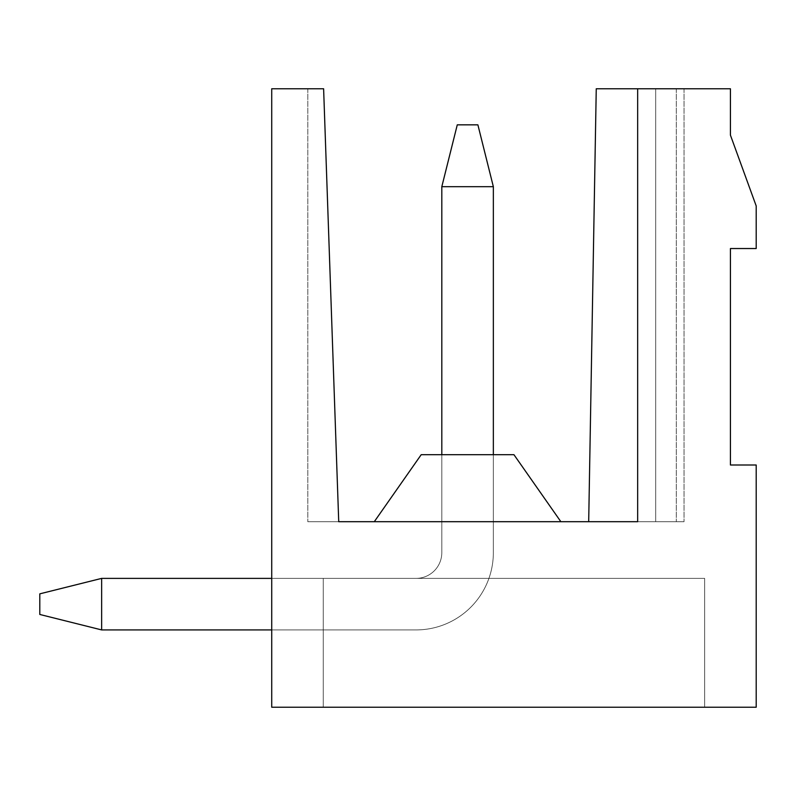 <?xml version="1.0" encoding="UTF-8"?>
<svg xmlns="http://www.w3.org/2000/svg" width="796" height="796" viewBox="0 0 796 796"><rect width="100%" height="100%" fill="white"/><g stroke="black" fill="none" stroke-linecap="round" stroke-linejoin="round"><path stroke-width="0.6" stroke-dasharray="3.98 2.98" d="M730.43 88.764L596.254 88.764L684.043 88.764L596.254 88.764L684.043 88.764L596.254 88.764L684.043 88.764L596.254 88.764L684.043 88.764L596.254 88.764L684.043 88.764L596.254 88.764L684.043 88.764L596.254 88.764L684.043 88.764L596.254 88.764L684.043 88.764L596.254 88.764L684.043 88.764L596.254 88.764L684.043 88.764L596.254 88.764L684.043 88.764L637.656 88.764L684.043 88.764L637.656 88.764L637.656 521.698L307.803 521.698L338.728 521.698L307.803 521.698L338.728 521.698L307.803 521.698L338.728 521.698L307.803 521.698L338.728 521.698L307.803 521.698L338.728 521.698L307.803 521.698L338.728 521.698L307.803 521.698L338.728 521.698L307.803 521.698L338.728 521.698L307.803 521.698L338.728 521.698L307.803 521.698L338.728 521.698L307.803 521.698L338.728 521.698L307.803 521.698L338.728 521.698L307.803 521.698L338.728 521.698L323.614 88.764L271.725 88.764L271.725 707.236L756.2 707.236L756.2 465.003L730.43 465.003L730.43 248.531L756.2 248.531L756.2 205.955L730.43 135.151L730.43 88.764M596.254 88.764L637.656 88.764L637.656 521.698L655.695 521.698L588.692 521.698L596.254 88.764M323.614 88.764L338.728 521.698L323.614 88.764L307.803 88.764L323.614 88.764L307.803 88.764L323.614 88.764L307.803 88.764L323.614 88.764L307.803 88.764L323.614 88.764L307.803 88.764L323.614 88.764L307.803 88.764L323.614 88.764L307.803 88.764L323.614 88.764L307.803 88.764L323.614 88.764L307.803 88.764L323.614 88.764L307.803 88.764L323.614 88.764L307.803 88.764L323.614 88.764L307.803 88.764L323.614 88.764L307.803 88.764L323.614 88.764L338.728 521.698L323.614 88.764M655.695 88.764L655.695 521.698L676.311 521.698L588.692 521.698L684.043 521.698L588.692 521.698L684.043 521.698L588.692 521.698L684.043 521.698L588.692 521.698L684.043 521.698L588.692 521.698L684.043 521.698L588.692 521.698L684.043 521.698L588.692 521.698L684.043 521.698L588.692 521.698L684.043 521.698L588.692 521.698L684.043 521.698L588.692 521.698L684.043 521.698L588.692 521.698L684.043 521.698L588.692 521.698L684.043 521.698L637.656 521.698L655.695 521.698L655.695 88.764M676.311 88.764L676.311 521.698L676.311 88.764M684.043 88.764L684.043 521.698L684.043 88.764M637.656 88.764L637.656 521.698M560.862 521.698L374.289 521.698L421.203 454.695L513.947 454.695L560.862 521.698L374.289 521.698L421.203 454.695L513.947 454.695L560.862 521.698L374.289 521.698L421.203 454.695L513.947 454.695L560.862 521.698L374.289 521.698L421.203 454.695L513.947 454.695L560.862 521.698L374.289 521.698L421.203 454.695L513.947 454.695L560.862 521.698L374.289 521.698L421.203 454.695L513.947 454.695L560.862 521.698L374.289 521.698L421.203 454.695L513.947 454.695L560.862 521.698L374.289 521.698L421.203 454.695L513.947 454.695L560.862 521.698L374.289 521.698L421.203 454.695L513.947 454.695L560.862 521.698L374.289 521.698L421.203 454.695L513.947 454.695L560.862 521.698L374.289 521.698L421.203 454.695L513.947 454.695L560.862 521.698L374.289 521.698L421.203 454.695L513.947 454.695L560.862 521.698L374.289 521.698L421.203 454.695L513.947 454.695L560.862 521.698L374.289 521.698L421.203 454.695L513.947 454.695L560.862 521.698L374.289 521.698L421.203 454.695L513.947 454.695L560.862 521.698L374.289 521.698L421.203 454.695L513.947 454.695L560.862 521.698L374.289 521.698L421.203 454.695L513.947 454.695L560.862 521.698L374.289 521.698L421.203 454.695L513.947 454.695L560.862 521.698L374.289 521.698L421.203 454.695L513.947 454.695L560.862 521.698L374.289 521.698L421.203 454.695L513.947 454.695L560.862 521.698L374.289 521.698L421.203 454.695L513.947 454.695L560.862 521.698L374.289 521.698L421.203 454.695L513.947 454.695L560.862 521.698L374.289 521.698L421.203 454.695L513.947 454.695L560.862 521.698L374.289 521.698L421.203 454.695L513.947 454.695L560.862 521.698L374.289 521.698L421.203 454.695L513.947 454.695L560.862 521.698L374.289 521.698L421.203 454.695L513.947 454.695L560.862 521.698L374.289 521.698L421.203 454.695L513.947 454.695L560.862 521.698L374.289 521.698M271.725 578.384L323.266 578.384L271.725 578.384L323.266 578.384L271.725 578.384L323.266 578.384L271.725 578.384L323.266 578.384L271.725 578.384L323.266 578.384L271.725 578.384L323.266 578.384L271.725 578.384L323.266 578.384L271.725 578.384L323.266 578.384L271.725 578.384L323.266 578.384L271.725 578.384L323.266 578.384L271.725 578.384L323.266 578.384L271.725 578.384L323.266 578.384L271.725 578.384L323.266 578.384L271.725 578.384L323.266 578.384L323.266 707.236L323.266 578.384L323.266 707.236L323.266 578.384L323.266 707.236L323.266 578.384L323.266 707.236L323.266 578.384L323.266 707.236L323.266 578.384L323.266 707.236L323.266 578.384L323.266 707.236L323.266 578.384L323.266 707.236L323.266 578.384L323.266 707.236L323.266 578.384L323.266 707.236L323.266 578.384L323.266 707.236L323.266 578.384L323.266 707.236L323.266 578.384L323.266 707.236L323.266 578.384L323.266 707.236L323.266 578.384L704.659 578.384L704.659 707.236L704.659 578.384L323.266 578.384L323.266 707.236L323.266 578.384L271.725 578.384L271.725 707.236L271.725 578.384L271.725 707.236L271.725 578.384L271.725 707.236L271.725 578.384L271.725 707.236L271.725 578.384L271.725 707.236L271.725 578.384L271.725 707.236L271.725 578.384L271.725 707.236L271.725 578.384L271.725 707.236L271.725 578.384L271.725 707.236L271.725 578.384L271.725 707.236L271.725 578.384L271.725 707.236L271.725 578.384L271.725 707.236L271.725 578.384L271.725 707.236L271.725 578.384L271.725 707.236L704.659 707.236L271.725 707.236L271.725 578.384L416.039 578.384A25.77 25.77 0 0 0 441.81 552.623A25.77 25.77 0 0 1 416.039 578.384A25.77 25.77 0 0 0 441.81 552.623A25.77 25.77 0 0 1 416.039 578.384A25.77 25.77 0 0 0 441.81 552.623A25.77 25.77 0 0 1 416.039 578.384A25.77 25.77 0 0 0 441.81 552.623A25.77 25.77 0 0 1 416.039 578.384A25.77 25.77 0 0 0 441.81 552.623A25.77 25.77 0 0 1 416.039 578.384A25.77 25.77 0 0 0 441.81 552.623A25.77 25.77 0 0 1 416.039 578.384A25.77 25.77 0 0 0 441.81 552.623A25.77 25.77 0 0 1 416.039 578.384A25.77 25.77 0 0 0 441.81 552.623A25.77 25.77 0 0 1 416.039 578.384A25.77 25.77 0 0 0 441.81 552.623A25.77 25.77 0 0 1 416.039 578.384A25.77 25.77 0 0 0 441.81 552.623A25.77 25.77 0 0 1 416.039 578.384A25.77 25.77 0 0 0 441.81 552.623A25.77 25.77 0 0 1 416.039 578.384A25.77 25.77 0 0 0 441.81 552.623A25.77 25.77 0 0 1 416.039 578.384A25.77 25.77 0 0 0 441.81 552.623A25.77 25.77 0 0 1 416.039 578.384A25.77 25.77 0 0 0 441.81 552.623A25.77 25.77 0 0 1 416.039 578.384A25.77 25.77 0 0 0 441.81 552.623A25.77 25.77 0 0 1 416.039 578.384A25.77 25.77 0 0 0 441.81 552.623A25.77 25.77 0 0 1 416.039 578.384A25.77 25.77 0 0 0 441.81 552.623A25.77 25.77 0 0 1 416.039 578.384A25.77 25.77 0 0 0 441.81 552.623A25.77 25.77 0 0 1 416.039 578.384A25.77 25.77 0 0 0 441.81 552.623A25.77 25.77 0 0 1 416.039 578.384A25.77 25.77 0 0 0 441.81 552.623A25.77 25.77 0 0 1 416.039 578.384A25.77 25.77 0 0 0 441.81 552.623A25.77 25.77 0 0 1 416.039 578.384A25.77 25.77 0 0 0 441.81 552.623A25.77 25.77 0 0 1 416.039 578.384A25.77 25.77 0 0 0 441.81 552.623A25.77 25.77 0 0 1 416.039 578.384A25.77 25.77 0 0 0 441.81 552.623A25.77 25.77 0 0 1 416.039 578.384A25.77 25.77 0 0 0 441.81 552.623A25.77 25.77 0 0 1 416.039 578.384A25.77 25.77 0 0 0 441.81 552.623A25.77 25.77 0 0 1 416.039 578.384A25.77 25.77 0 0 0 441.81 552.623A25.77 25.77 0 0 1 416.039 578.384A25.77 25.77 0 0 0 441.81 552.623A25.77 25.77 0 0 1 416.039 578.384L101.649 578.384L416.039 578.384L101.649 578.384L416.039 578.384L101.649 578.384L416.039 578.384L101.649 578.384L416.039 578.384L101.649 578.384L416.039 578.384L101.649 578.384L416.039 578.384L101.649 578.384L416.039 578.384L101.649 578.384L416.039 578.384L101.649 578.384L416.039 578.384L101.649 578.384L416.039 578.384L101.649 578.384L416.039 578.384L101.649 578.384L416.039 578.384L101.649 578.384L416.039 578.384L101.649 578.384L101.649 629.925L101.649 578.384L39.8 593.846L101.649 578.384L101.649 629.925L101.649 578.384L39.8 593.846L101.649 578.384L101.649 629.925L101.649 578.384L39.8 593.846L101.649 578.384L101.649 629.925L101.649 578.384L39.8 593.846L101.649 578.384L101.649 629.925L101.649 578.384L39.8 593.846L101.649 578.384L101.649 629.925L101.649 578.384L39.8 593.846L101.649 578.384L101.649 629.925L101.649 578.384L39.8 593.846L101.649 578.384L101.649 629.925L101.649 578.384L39.8 593.846L101.649 578.384L101.649 629.925L101.649 578.384L39.8 593.846L101.649 578.384L101.649 629.925L101.649 578.384L39.8 593.846L101.649 578.384L101.649 629.925L101.649 578.384L39.8 593.846L101.649 578.384L101.649 629.925L101.649 578.384L39.8 593.846L101.649 578.384L101.649 629.925L101.649 578.384L39.8 593.846L101.649 578.384L101.649 629.925L416.039 629.925A77.312 77.312 0 0 0 493.351 552.623L493.351 454.695L493.351 552.623A77.312 77.312 0 0 1 488.923 578.384A77.312 77.312 0 0 0 493.351 552.623L493.351 454.695L493.351 552.623A77.312 77.312 0 0 1 488.923 578.384A77.312 77.312 0 0 0 493.351 552.623L493.351 454.695L493.351 552.623A77.312 77.312 0 0 1 488.923 578.384A77.312 77.312 0 0 0 493.351 552.623L493.351 454.695L493.351 552.623A77.312 77.312 0 0 1 488.923 578.384A77.312 77.312 0 0 0 493.351 552.623L493.351 454.695L493.351 552.623A77.312 77.312 0 0 1 488.923 578.384A77.312 77.312 0 0 0 493.351 552.623L493.351 454.695L493.351 552.623A77.312 77.312 0 0 1 488.923 578.384A77.312 77.312 0 0 0 493.351 552.623L493.351 454.695L493.351 552.623A77.312 77.312 0 0 1 488.923 578.384A77.312 77.312 0 0 0 493.351 552.623L493.351 454.695L493.351 552.623L493.351 454.695L441.81 454.695L493.351 454.695L441.81 454.695L493.351 454.695L441.81 454.695L493.351 454.695L441.81 454.695L493.351 454.695L441.81 454.695L493.351 454.695L441.81 454.695L493.351 454.695L441.81 454.695L493.351 454.695L441.81 454.695L493.351 454.695L441.81 454.695L493.351 454.695L441.81 454.695L493.351 454.695L441.81 454.695L493.351 454.695L441.81 454.695L493.351 454.695L441.81 454.695L493.351 454.695L441.81 454.695L493.351 454.695L493.351 552.623A77.312 77.312 0 0 1 488.923 578.384A77.312 77.312 0 0 0 493.351 552.623A77.312 77.312 0 0 1 488.923 578.384A77.312 77.312 0 0 0 493.351 552.623L493.351 454.695L493.351 552.623A77.312 77.312 0 0 1 488.923 578.384A77.312 77.312 0 0 0 493.351 552.623L493.351 454.695L493.351 552.623A77.312 77.312 0 0 1 488.923 578.384A77.312 77.312 0 0 0 493.351 552.623L493.351 454.695L493.351 552.623A77.312 77.312 0 0 1 488.923 578.384A77.312 77.312 0 0 0 493.351 552.623L493.351 454.695L493.351 552.623A77.312 77.312 0 0 1 488.923 578.384A77.312 77.312 0 0 0 493.351 552.623A77.312 77.312 0 0 1 488.923 578.384A77.312 77.312 0 0 0 493.351 552.623L493.351 186.692L493.351 552.623A77.312 77.312 0 0 1 416.039 629.925L101.649 629.925L39.8 614.462L39.8 593.846L101.649 578.384M307.803 88.764L307.803 521.698L307.803 88.764M441.81 454.695L441.81 186.692L493.351 186.692L493.351 552.623A77.312 77.312 0 0 1 416.039 629.925L101.649 629.925L39.8 614.462L39.8 593.846L39.8 614.462L101.649 629.925L416.039 629.925A77.312 77.312 0 0 0 493.351 552.623A77.312 77.312 0 0 1 416.039 629.925L101.649 629.925L39.8 614.462L39.8 593.846L39.8 614.462L101.649 629.925L416.039 629.925A77.312 77.312 0 0 0 493.351 552.623L493.351 186.692L493.351 552.623A77.312 77.312 0 0 1 416.039 629.925L101.649 629.925L39.8 614.462L39.8 593.846L39.8 614.462L101.649 629.925L416.039 629.925A77.312 77.312 0 0 0 493.351 552.623A77.312 77.312 0 0 1 416.039 629.925L101.649 629.925L39.8 614.462L39.8 593.846L39.8 614.462L101.649 629.925L416.039 629.925A77.312 77.312 0 0 0 493.351 552.623L493.351 186.692L493.351 552.623A77.312 77.312 0 0 1 416.039 629.925L101.649 629.925L39.8 614.462L39.8 593.846L39.8 614.462L101.649 629.925L416.039 629.925A77.312 77.312 0 0 0 493.351 552.623A77.312 77.312 0 0 1 416.039 629.925L101.649 629.925L39.8 614.462L39.8 593.846L39.8 614.462L101.649 629.925L416.039 629.925A77.312 77.312 0 0 0 493.351 552.623L493.351 186.692L493.351 552.623A77.312 77.312 0 0 1 416.039 629.925L101.649 629.925L39.8 614.462L39.8 593.846L39.8 614.462L101.649 629.925L416.039 629.925A77.312 77.312 0 0 0 493.351 552.623A77.312 77.312 0 0 1 416.039 629.925L101.649 629.925L39.8 614.462L39.8 593.846L39.8 614.462L101.649 629.925L416.039 629.925A77.312 77.312 0 0 0 493.351 552.623L493.351 186.692L493.351 552.623A77.312 77.312 0 0 1 416.039 629.925L101.649 629.925L39.8 614.462L39.8 593.846L39.8 614.462L101.649 629.925L416.039 629.925A77.312 77.312 0 0 0 493.351 552.623A77.312 77.312 0 0 1 416.039 629.925L101.649 629.925L39.8 614.462L39.8 593.846L39.8 614.462L101.649 629.925L416.039 629.925A77.312 77.312 0 0 0 493.351 552.623L493.351 186.692L493.351 552.623A77.312 77.312 0 0 1 416.039 629.925L101.649 629.925L39.8 614.462L39.8 593.846L39.8 614.462L101.649 629.925L416.039 629.925A77.312 77.312 0 0 0 493.351 552.623A77.312 77.312 0 0 1 416.039 629.925L101.649 629.925L39.8 614.462L39.8 593.846L39.8 614.462L101.649 629.925L416.039 629.925A77.312 77.312 0 0 0 493.351 552.623L493.351 186.692L441.81 186.692L493.351 186.692L477.889 124.843L493.351 186.692L441.81 186.692L493.351 186.692L477.889 124.843L493.351 186.692L441.81 186.692L493.351 186.692L477.889 124.843L493.351 186.692L441.81 186.692L493.351 186.692L477.889 124.843L493.351 186.692L441.81 186.692L493.351 186.692L477.889 124.843L493.351 186.692L441.81 186.692L493.351 186.692L477.889 124.843L493.351 186.692L441.81 186.692L493.351 186.692L477.889 124.843L493.351 186.692L441.81 186.692L493.351 186.692L477.889 124.843L493.351 186.692L441.81 186.692L493.351 186.692L477.889 124.843L493.351 186.692L441.81 186.692L493.351 186.692L477.889 124.843L493.351 186.692L441.81 186.692L493.351 186.692L477.889 124.843L493.351 186.692L441.81 186.692L493.351 186.692L477.889 124.843L493.351 186.692L441.81 186.692L493.351 186.692L477.889 124.843L493.351 186.692L477.889 124.843L457.272 124.843L441.81 186.692L441.81 552.623L441.81 186.692L457.272 124.843L477.889 124.843L457.272 124.843L441.81 186.692L441.81 552.623L441.81 186.692L457.272 124.843L477.889 124.843L457.272 124.843L441.81 186.692L441.81 552.623L441.81 186.692L457.272 124.843L477.889 124.843L457.272 124.843L441.81 186.692L441.81 552.623L441.81 186.692L457.272 124.843L477.889 124.843L457.272 124.843L441.81 186.692L441.81 552.623L441.81 186.692L457.272 124.843L477.889 124.843L457.272 124.843L441.81 186.692L441.81 552.623L441.81 186.692L457.272 124.843L477.889 124.843L457.272 124.843L441.81 186.692L441.81 552.623L441.81 186.692L457.272 124.843L477.889 124.843L457.272 124.843L441.81 186.692L441.81 552.623L441.81 186.692L457.272 124.843L477.889 124.843L457.272 124.843L441.81 186.692L441.81 552.623L441.81 186.692L457.272 124.843L477.889 124.843L457.272 124.843L441.81 186.692L441.81 552.623L441.81 186.692L457.272 124.843L477.889 124.843L457.272 124.843L441.81 186.692L441.81 552.623L441.81 186.692L457.272 124.843L477.889 124.843L457.272 124.843L441.81 186.692L441.81 552.623L441.81 186.692L457.272 124.843L477.889 124.843L457.272 124.843L441.81 186.692L441.81 552.623L441.81 186.692L457.272 124.843L477.889 124.843L457.272 124.843L441.81 186.692M101.649 629.925L39.8 614.462L39.8 593.846L39.8 614.462L101.649 629.925L416.039 629.925A77.312 77.312 0 0 0 493.351 552.623A77.312 77.312 0 0 1 416.039 629.925L271.725 629.925"/><path stroke-width="1.19" d="M730.43 88.764L637.656 88.764L637.656 521.698L338.728 521.698L323.614 88.764L271.725 88.764L271.725 707.236L756.2 707.236L756.2 465.003L730.43 465.003L730.43 248.531L756.2 248.531L756.2 205.955L730.43 135.151L730.43 88.764M637.656 521.698L588.692 521.698L596.254 88.764L637.656 88.764M374.289 521.698L421.203 454.695L513.947 454.695L560.862 521.698M441.81 186.692L457.272 124.843L477.889 124.843L493.351 186.692L493.351 454.695L493.351 186.692L493.351 454.695L493.351 186.692L493.351 454.695L493.351 186.692L493.351 454.695L493.351 186.692L493.351 454.695L493.351 186.692L493.351 454.695L493.351 186.692L493.351 454.695L493.351 186.692L441.81 186.692L441.81 454.695M271.725 629.925L101.649 629.925L101.649 578.384L271.725 578.384M101.649 629.925L39.8 614.462L39.8 593.846L101.649 578.384"/></g></svg>

